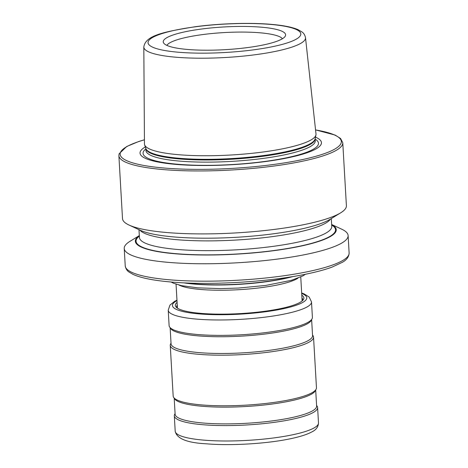 <?xml version="1.0" encoding="UTF-8"?>
<svg xmlns="http://www.w3.org/2000/svg" width="468" height="468" viewBox="0 0 468 468"><rect width="100%" height="100%" fill="white"/><g stroke="black" fill="none" stroke-linecap="round" stroke-linejoin="round"><path stroke-width="0.7" d="M282.42 38.727A58.307 10.817 -3.3 0 0 261.109 32.895A58.307 10.817 -3.3 0 0 202.492 34.603A58.307 10.817 -3.3 0 0 166.871 45.39M262.677 27.302A61.285 11.372 -3.3 0 0 194.676 30.022A61.285 11.372 -3.3 0 0 163.677 43.062A61.285 11.372 -3.3 0 0 186.182 49.339A61.285 11.372 -3.3 0 0 248.175 47.496A61.285 11.372 -3.3 0 0 285.322 36.054A61.285 11.372 -3.3 0 0 262.677 27.302M143.816 47.022L144.46 143.875A85.913 15.941 -3.3 0 0 144.624 144.828A85.913 15.941 -3.3 0 0 176.623 154.528A85.913 15.941 -3.3 0 0 265.83 151.626A85.913 15.941 -3.3 0 0 315.947 134.948A85.913 15.941 -3.3 0 0 315.999 133.988L305.505 37.697C304.61 33.404 302.275 32.286 302.059 31.994L297.935 29.607C292.254 27.208 283.889 25.506 272.844 24.5C251.515 22.452 221.036 23.312 195.723 26.653C164.309 31.725 145.443 35.24 143.816 47.022A80.982 15.023 -3.3 0 0 174.131 57.061A80.982 15.023 -3.3 0 0 260.413 54.007A80.982 15.023 -3.3 0 0 305.505 37.697M145.332 146.946A90.862 16.86 -3.3 0 0 174.043 164.221A90.862 16.86 -3.3 0 0 284.222 158.547A90.862 16.86 -3.3 0 0 315.485 137.136M144.436 139.756L138.727 141.506L126.746 146.484L119.106 153.779L118.878 155.657L122.505 218.614A112.133 20.803 -3.3 0 0 129.051 225.055A112.133 20.803 -3.3 0 0 164.473 232.321A112.133 20.803 -3.3 0 0 340.634 212.852A112.133 20.803 -3.3 0 0 346.402 205.704L342.769 142.746L340.564 138.475L335.141 135.071L315.555 129.888M129.051 225.055L140.248 230.25A100.62 18.667 -3.3 0 0 172.037 236.773A100.62 18.667 -3.3 0 0 330.11 219.305L340.634 212.852M139.324 235.644A100.62 18.667 -3.3 0 0 173.002 253.58A100.62 18.667 -3.3 0 0 292.506 247.765A100.62 18.667 -3.3 0 0 331.648 224.558M139.324 235.603L129.993 241.318A112.133 20.803 -3.3 0 0 124.225 248.467A112.133 20.803 -3.3 0 0 166.198 262.174A112.133 20.803 -3.3 0 0 285.188 258.02A112.133 20.803 -3.3 0 0 348.122 235.556A112.133 20.803 -3.3 0 0 341.57 229.115L331.648 224.511M301.954 297.841A63.016 11.694 176.7 0 1 302.603 299.362A63.016 11.694 176.7 0 1 302.123 300.959L300.754 276.986M301.801 295.191A64.362 11.94 176.7 0 1 302.843 300.28A64.362 11.94 176.7 0 1 282.42 308.207A64.362 11.94 176.7 0 1 219.369 314.145A64.362 11.94 176.7 0 1 176.641 307.558A64.362 11.94 176.7 0 1 177.091 302.381M288.487 328.758A71.768 13.315 176.7 0 1 173.3 329.718A71.768 13.315 176.7 0 1 169.112 325.599L168.223 310.196A71.768 13.315 176.7 0 0 210.945 319.878A71.768 13.315 176.7 0 0 287.598 313.355A71.768 13.315 176.7 0 0 311.512 301.936L312.402 317.339A71.768 13.315 176.7 0 1 308.71 321.914A71.768 13.315 176.7 0 1 288.487 328.758M312.525 335.094A71.768 13.315 176.7 0 1 313.542 337.135A71.768 13.315 176.7 0 1 289.628 348.555A71.768 13.315 176.7 0 1 212.975 355.077A71.768 13.315 176.7 0 1 170.253 345.402A71.768 13.315 176.7 0 1 171.025 343.255M313.542 337.135L316.462 387.738A71.768 13.315 176.7 0 1 312.77 392.313A71.768 13.315 176.7 0 1 292.547 399.157A71.768 13.315 176.7 0 1 177.36 400.122A71.768 13.315 176.7 0 1 173.166 395.998L170.253 345.402M316.584 405.499A71.768 13.315 176.7 0 1 317.602 407.54A71.768 13.315 176.7 0 1 293.688 418.959A71.768 13.315 176.7 0 1 217.035 425.482A71.768 13.315 176.7 0 1 174.312 415.8A71.768 13.315 176.7 0 1 175.085 413.654M176.044 284.181L177.425 308.137A63.016 11.694 176.7 0 1 176.775 306.616A63.016 11.694 176.7 0 1 177.243 305.031M290.932 276.869A71.768 13.315 176.7 0 1 193.05 283.772A71.768 13.315 176.7 0 1 185.784 282.929M292.997 276.529A71.768 13.315 176.7 0 1 183.69 282.836M297.935 278.173A62.46 11.589 176.7 0 1 286.931 282.672A62.46 11.589 176.7 0 1 227.109 290.166A62.46 11.589 176.7 0 1 178.981 285.03M176.688 52.077A76.5 14.192 -3.3 0 0 284.047 43.887A76.5 14.192 -3.3 0 0 272.171 24.564A76.5 14.192 -3.3 0 0 164.806 32.754A76.5 14.192 -3.3 0 0 176.688 52.077M144.624 144.828L145.864 148.526A84.883 15.748 -3.3 0 0 177.483 158.114A84.883 15.748 -3.3 0 0 265.619 155.247A84.883 15.748 -3.3 0 0 315.139 138.768L315.947 134.948M145.846 148.467A84.796 15.731 -3.3 0 0 177.577 158.781A84.796 15.731 -3.3 0 0 267.433 155.657A84.796 15.731 -3.3 0 0 315.151 138.709L315.274 140.804A84.796 15.731 -3.3 0 1 267.684 157.786A84.796 15.731 -3.3 0 1 177.705 160.928A84.796 15.731 -3.3 0 1 145.963 150.561L145.846 148.467M145.87 148.918A87.861 16.304 -3.3 0 0 175.939 164.093A87.861 16.304 -3.3 0 0 279.256 159.208A87.861 16.304 -3.3 0 0 315.18 139.154M118.878 155.657A112.133 20.803 -3.3 0 0 160.846 169.363A112.133 20.803 -3.3 0 0 279.835 165.21A112.133 20.803 -3.3 0 0 342.769 142.746M144.436 139.815A110.787 20.557 -3.3 0 0 161.606 167.801A110.787 20.557 -3.3 0 0 309.804 157.88A110.787 20.557 -3.3 0 0 315.561 129.946M139.862 230.069A96.32 17.872 -3.3 0 0 174.921 239.522A96.32 17.872 -3.3 0 0 271.282 236.761A96.32 17.872 -3.3 0 0 330.478 219.077M139.435 237.528L139.435 237.516A96.32 17.872 -3.3 0 0 175.482 249.286A96.32 17.872 -3.3 0 0 277.694 245.718A96.32 17.872 -3.3 0 0 331.759 226.424L331.303 218.574M139.353 236.118A99.912 18.539 -3.3 0 0 173.447 253.451A99.912 18.539 -3.3 0 0 291.09 247.864A99.912 18.539 -3.3 0 0 331.677 225.032M349.122 252.972C348.964 256.774 346.694 259.892 342.324 262.332L332.064 267.105C325.4 269.556 317.123 271.814 307.236 273.885C268.696 282.157 207.634 285.638 168.626 281.783C152.428 280.274 140.576 277.816 133.082 274.406L129.18 272.142C127.126 270.925 125.81 268.843 125.231 265.882A112.133 20.803 -3.3 0 0 167.199 279.589A112.133 20.803 -3.3 0 0 286.188 275.436A112.133 20.803 -3.3 0 0 349.122 252.972L348.122 235.556M301.702 293.442A67.281 12.484 176.7 0 1 284.363 308.5A67.281 12.484 176.7 0 1 201.357 314.075A67.281 12.484 176.7 0 1 176.992 300.631M311.536 319.597A70.867 13.151 176.7 0 1 287.978 330.192A70.867 13.151 176.7 0 1 213.964 336.673A70.867 13.151 176.7 0 1 170.223 327.746M311.624 319.486L312.56 335.667A70.867 13.151 176.7 0 1 288.943 346.94A70.867 13.151 176.7 0 1 213.25 353.381A70.867 13.151 176.7 0 1 171.06 343.822L170.124 327.641M315.596 389.996A70.867 13.151 176.7 0 1 292.038 400.59A70.867 13.151 176.7 0 1 218.024 407.072A70.867 13.151 176.7 0 1 174.283 398.145M315.684 389.885L316.62 406.066A70.867 13.151 176.7 0 1 293.003 417.345A70.867 13.151 176.7 0 1 217.31 423.786A70.867 13.151 176.7 0 1 175.12 414.227L174.184 398.046M294.577 434.362A71.768 13.315 176.7 0 1 217.924 440.885A71.768 13.315 176.7 0 1 175.196 431.203C176.688 438.645 187.136 442.851 206.546 443.816C231.607 445.992 269.328 443.57 292.564 438.282C301.076 436.416 307.581 434.251 312.068 431.794C316.122 429.84 318.263 426.886 318.492 422.937A71.768 13.315 176.7 0 1 294.577 434.362M171.013 281.993L173.599 283.275L181.613 285.65L197.549 287.832L220.639 288.616L238.61 288.036L265.66 285.451L291.523 280.291L303.077 275.81L305.499 274.242M125.231 265.882L124.225 248.467M139.435 237.516L138.978 229.659M176.962 300.163L174.658 301.334L169.972 305.066L168.223 310.196M174.312 415.8L175.196 431.203M317.602 407.54L318.492 422.937M301.673 292.974L303.984 293.822L309.208 297.063L311.512 301.936"/></g></svg>
